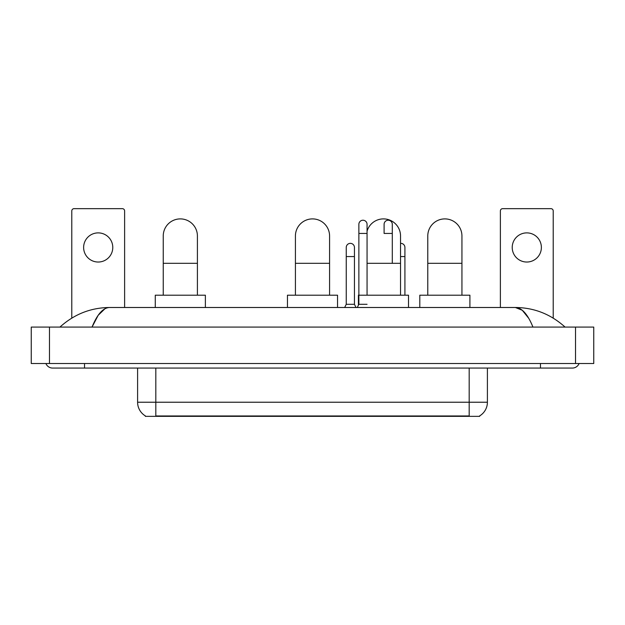 <?xml version="1.0" encoding="UTF-8"?>
<svg xmlns="http://www.w3.org/2000/svg" width="625" height="625" viewBox="0 0 625 625"><rect width="100%" height="100%" fill="white"/><g stroke="black" fill="none" stroke-linecap="round" stroke-linejoin="round"><path stroke-width="0.94" d="M479.656 415.898L479.656 416.344L145.344 416.344L145.344 415.898M145.477 415.977A15.937 15.937 0 0 1 137.602 402.227L155.82 402.227L155.82 415.977L469.18 415.977L469.18 402.227L487.398 402.227L487.398 368.07M137.602 402.227L137.602 368.07M479.523 415.977A15.937 15.937 0 0 0 487.398 402.227M98.203 232.883A14.578 14.578 0 0 0 83.625 247.461A14.578 14.578 0 0 0 98.203 262.031A14.578 14.578 0 0 0 112.781 247.461A14.578 14.578 0 0 0 98.203 232.883M124.617 307.492L124.617 210.93A2.273 2.273 0 0 0 122.344 208.656L74.062 208.656A2.273 2.273 0 0 0 71.789 210.93L71.789 318.102M163.242 295.195L163.242 235.984A17.078 17.078 0 0 1 180.32 218.898A17.078 17.078 0 0 1 197.406 235.984A17.078 17.078 0 0 0 180.32 218.898M197.406 295.195L197.406 235.984M205.375 307.492L205.375 295.195L155.273 295.195L155.273 307.492M295.422 295.195L295.422 235.984A17.078 17.078 0 0 1 312.5 218.898A17.078 17.078 0 0 1 329.578 235.984A17.078 17.078 0 0 0 312.5 218.898M329.578 295.195L329.578 235.984M337.547 307.492L337.547 295.195L287.453 295.195L287.453 307.492M367.062 231.203A17.078 17.078 0 0 1 400.539 235.984A17.078 17.078 0 0 0 383.461 218.898M400.539 295.195L400.539 235.984M408.516 307.492L408.516 295.195L358.414 295.195L358.414 305.211M427.781 295.195L427.781 235.984A17.078 17.078 0 0 1 444.859 218.898A17.078 17.078 0 0 1 461.938 235.984A17.078 17.078 0 0 0 444.859 218.898M461.938 295.195L461.938 235.984M469.906 307.492L469.906 295.195L419.805 295.195L419.805 307.492M357.273 307.492L358.867 304.305L367.062 304.305M367.062 295.195L367.062 224.32A4.102 4.102 0 0 0 362.969 220.227A4.102 4.102 0 0 1 363.227 220.234M358.867 304.305L358.867 233.43L367.062 233.43M358.867 233.43L358.867 224.32A4.102 4.102 0 0 1 362.969 220.227M392.297 263.312L392.297 224.32A4.102 4.102 0 0 0 388.195 220.227A4.102 4.102 0 0 1 388.453 220.234M392.297 233.43L384.102 233.43L384.102 224.32A4.102 4.102 0 0 1 388.195 220.227M344.656 307.492L346.25 304.305L354.445 304.305L356.039 307.492M354.445 304.305L354.445 247.461A4.102 4.102 0 0 0 350.609 243.367A4.102 4.102 0 0 1 354.445 247.461M346.25 304.305L346.25 256.57L354.445 256.57M346.25 256.57L346.25 247.461A4.102 4.102 0 0 1 350.609 243.367M404.914 295.195L404.914 247.461A4.102 4.102 0 0 0 401.07 243.367A4.102 4.102 0 0 1 404.914 247.461M400.539 243.367A4.102 4.102 0 0 1 401.07 243.367M526.797 232.883A14.578 14.578 0 0 0 512.219 247.461A14.578 14.578 0 0 0 526.797 262.031A14.578 14.578 0 0 0 541.375 247.461A14.578 14.578 0 0 0 526.797 232.883M553.211 318.102L553.211 210.93A2.273 2.273 0 0 0 550.938 208.656L502.656 208.656A2.273 2.273 0 0 0 500.383 210.93L500.383 307.492M84.539 363.516L84.539 368.07L572.344 368.07A7.289 7.289 0 0 0 579.102 363.516A7.289 7.289 0 0 1 572.344 368.07A7.289 7.289 0 0 0 579.102 363.516A7.289 7.289 0 0 1 572.344 368.07M45.898 363.516A7.289 7.289 0 0 0 52.656 368.07A7.289 7.289 0 0 1 45.898 363.516A7.289 7.289 0 0 0 52.656 368.07L84.539 368.07M532.953 327.078C527.727 314.211 521.859 307.688 515.344 307.492L109.656 307.492C103.141 307.688 97.273 314.211 92.047 327.078L98.18 315.297L104.922 308.773M49.469 327.078L593.75 327.078L593.75 363.516L31.25 363.516L31.25 327.078L49.469 327.078L49.469 363.516M593.75 327.078L593.75 363.516M563.508 325.672L565.055 327.078C550.719 314.164 534.148 307.633 515.344 307.492L522.281 310.266L528.781 318.375M61.492 325.672L59.945 327.078C74.211 314.195 90.781 307.664 109.656 307.492M467.359 416.344L467.359 415.898M157.641 416.344L157.641 415.898M155.82 368.07L155.82 402.227L469.18 402.227L469.18 368.07M163.242 263.312L197.406 263.312M295.422 263.312L329.578 263.312M367.062 263.312L400.539 263.312M427.781 263.312L461.938 263.312M400.539 256.57L404.914 256.57M540.461 363.516L540.461 368.07M575.531 327.078L575.531 363.516"/></g></svg>
